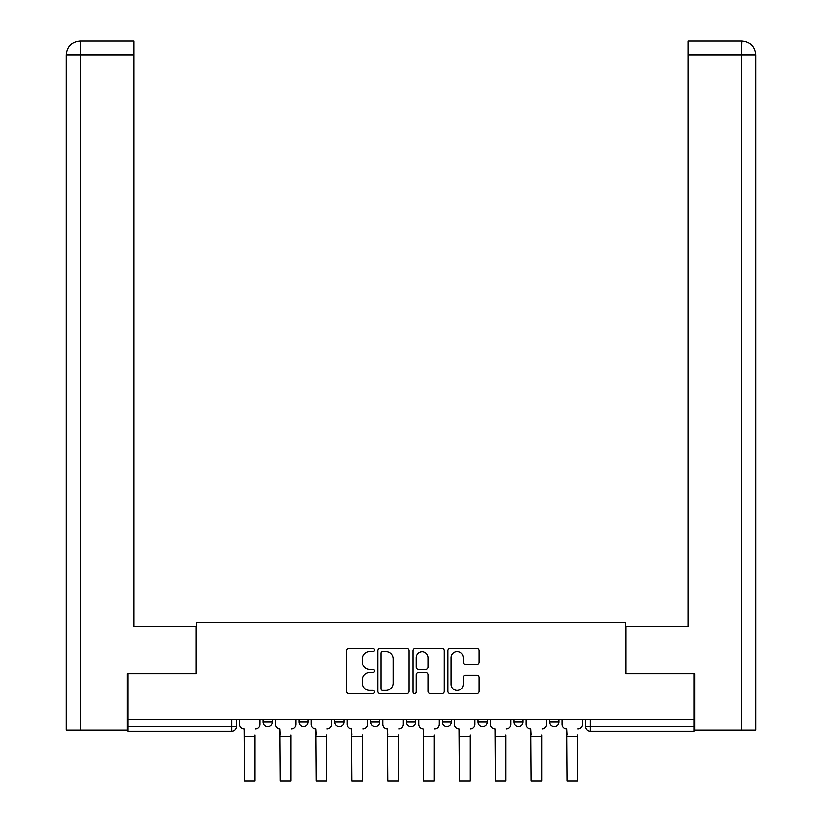 <?xml version="1.0" encoding="UTF-8"?>
<svg xmlns="http://www.w3.org/2000/svg" width="822" height="822" viewBox="0 0 822 822"><rect width="100%" height="100%" fill="white"/><g stroke="black" fill="none" stroke-linecap="round" stroke-linejoin="round"><path stroke-width="1.23" d="M374.257 650.048A1.582 1.582 0 0 0 372.685 648.476L348.733 648.476A2.25 2.25 0 0 0 346.473 650.726L346.473 691.302A2.25 2.25 0 0 0 348.733 693.552L372.685 693.552A1.582 1.582 0 0 0 374.257 691.98A1.582 1.582 0 0 0 372.685 690.398L369.581 690.398A7.213 7.213 0 0 1 362.368 683.185L362.368 679.804A7.213 7.213 0 0 1 369.581 672.591L372.685 672.591A1.582 1.582 0 0 0 374.257 671.019A1.582 1.582 0 0 0 372.685 669.437L369.581 669.437A7.213 7.213 0 0 1 362.368 662.224L362.368 658.843A7.213 7.213 0 0 1 369.581 651.63L372.685 651.63A1.582 1.582 0 0 0 374.257 650.048M549.702 719.466L549.702 721.993L558.888 721.993A4.593 4.593 0 0 1 554.295 726.586A4.593 4.593 0 0 1 549.702 721.993L549.702 719.466M513.884 719.466L513.884 721.993L523.069 721.993A4.593 4.593 0 0 1 518.477 726.586A4.593 4.593 0 0 1 513.884 721.993L513.884 719.466M478.055 719.466L478.055 721.993L487.241 721.993A4.593 4.593 0 0 1 482.648 726.586A4.593 4.593 0 0 1 478.055 721.993L478.055 719.466M442.236 719.466L442.236 721.993L451.422 721.993A4.593 4.593 0 0 1 446.829 726.586A4.593 4.593 0 0 1 442.236 721.993L442.236 719.466M406.407 721.993L406.407 719.466L406.407 721.993A4.593 4.593 0 0 0 411 726.586A4.593 4.593 0 0 1 406.407 721.993L415.593 721.993A4.593 4.593 0 0 1 411 726.586A4.593 4.593 0 0 0 415.593 721.993A4.593 4.593 0 0 1 411 726.586M370.578 721.993L370.578 719.466L370.578 721.993A4.593 4.593 0 0 0 375.171 726.586A4.593 4.593 0 0 1 370.578 721.993L379.764 721.993A4.593 4.593 0 0 1 375.171 726.586M334.76 721.993L334.76 719.466L334.76 721.993A4.593 4.593 0 0 0 339.352 726.586A4.593 4.593 0 0 1 334.76 721.993L343.945 721.993A4.593 4.593 0 0 1 339.352 726.586M476.873 664.361A2.25 2.25 0 0 0 479.134 662.111L479.134 650.726A2.25 2.25 0 0 0 476.873 648.476L450.281 648.476A2.25 2.25 0 0 0 448.021 650.726L448.021 691.302A2.25 2.25 0 0 0 450.281 693.552L476.873 693.552A2.25 2.25 0 0 0 479.134 691.302L479.134 677.554A2.25 2.25 0 0 0 476.873 675.294L465.488 675.294A2.25 2.25 0 0 0 463.238 677.554L463.238 684.366A6.031 6.031 0 0 1 457.207 690.398A6.031 6.031 0 0 1 451.175 684.366L451.175 657.662A6.031 6.031 0 0 1 457.207 651.63A6.031 6.031 0 0 1 463.238 657.662L463.238 662.111A2.25 2.25 0 0 0 465.488 664.361L476.873 664.361M80.422 730.039L66.305 730.039L66.305 54.879C67.106 46.515 71.699 41.922 80.083 41.1L134.048 41.1L134.048 54.879L80.422 54.879L80.422 730.039L127.163 730.039L127.163 673.773L196.283 673.773L196.283 622.562L625.717 622.562L625.717 673.773L694.148 673.773L694.148 719.466L127.852 719.466L127.852 726.586L236.469 726.586L236.469 719.466M127.852 673.773L127.852 719.466M409.027 650.726A2.25 2.25 0 0 0 406.777 648.476L380.175 648.476A2.25 2.25 0 0 0 377.925 650.726L377.925 691.302A2.25 2.25 0 0 0 380.175 693.552L406.777 693.552A2.25 2.25 0 0 0 409.027 691.302L409.027 650.726M415.223 648.476L441.825 648.476A2.25 2.25 0 0 1 444.075 650.726L444.075 691.302A2.25 2.25 0 0 1 441.825 693.552L430.44 693.552A2.25 2.25 0 0 1 428.19 691.302L428.19 674.852A2.25 2.25 0 0 0 425.93 672.591L418.377 672.591A2.25 2.25 0 0 0 416.127 674.852L416.127 691.98A1.582 1.582 0 0 1 414.555 693.552A1.582 1.582 0 0 1 412.973 691.98L412.973 650.726A2.25 2.25 0 0 1 415.223 648.476M585.531 719.466L585.531 726.586L694.148 726.586L694.148 731.179L590.124 731.179A4.593 4.593 0 0 1 585.531 726.586M694.148 719.466L694.148 726.586M231.876 719.466L231.876 731.179A4.593 4.593 0 0 0 236.469 726.586A4.593 4.593 0 0 1 231.876 731.179L127.852 731.179L127.852 726.586M558.888 719.466L558.888 721.993M523.069 719.466L523.069 721.993L523.069 719.466M487.241 719.466L487.241 721.993A4.593 4.593 0 0 1 482.648 726.586A4.593 4.593 0 0 0 487.241 721.993M451.422 719.466L451.422 721.993A4.593 4.593 0 0 1 446.829 726.586A4.593 4.593 0 0 0 451.422 721.993L451.422 719.466M415.593 719.466L415.593 721.993M379.764 719.466L379.764 721.993L379.764 719.466M343.945 719.466L343.945 721.993L343.945 719.466M298.931 719.466L298.931 721.993L308.116 721.993L308.116 719.466L308.116 721.993A4.593 4.593 0 0 1 303.524 726.586A4.593 4.593 0 0 1 298.931 721.993A4.593 4.593 0 0 0 303.524 726.586A4.593 4.593 0 0 0 308.116 721.993A4.593 4.593 0 0 1 303.524 726.586M263.112 719.466L263.112 721.993L272.298 721.993L272.298 719.466L272.298 721.993A4.593 4.593 0 0 1 267.705 726.586A4.593 4.593 0 0 1 263.112 721.993A4.593 4.593 0 0 0 267.705 726.586A4.593 4.593 0 0 0 272.298 721.993A4.593 4.593 0 0 1 267.705 726.586M382.651 651.63A1.582 1.582 0 0 0 381.079 653.213L381.079 688.826A1.582 1.582 0 0 0 382.651 690.398L385.919 690.398A7.213 7.213 0 0 0 393.132 683.185L393.132 658.843A7.213 7.213 0 0 0 385.919 651.63L382.651 651.63M428.19 657.775A6.031 6.031 0 0 0 422.159 651.743A6.031 6.031 0 0 0 416.127 657.775L416.127 667.187A2.25 2.25 0 0 0 418.377 669.437L425.93 669.437A2.25 2.25 0 0 0 428.19 667.187L428.19 657.775M239.572 724.295L239.572 719.466L239.572 724.295A4.593 4.593 0 0 0 244.165 728.888L244.504 734.858M244.165 728.888L244.504 780.9L255.067 780.9L255.067 734.858M260.009 724.295L260.009 719.466L260.009 724.295A4.593 4.593 0 0 1 255.416 728.888M275.391 724.295L275.391 719.466L275.391 724.295A4.593 4.593 0 0 0 279.983 728.888L280.333 734.858M279.983 728.888L280.333 780.9L290.896 780.9L290.896 734.858M295.838 724.295L295.838 719.466L295.838 724.295A4.593 4.593 0 0 1 291.245 728.888M311.219 724.295L311.219 719.466L311.219 724.295A4.593 4.593 0 0 0 315.812 728.888L316.162 734.858M315.812 728.888L316.162 780.9L326.724 780.9L326.724 734.858M331.656 724.295L331.656 719.466L331.656 724.295A4.593 4.593 0 0 1 327.064 728.888M196.057 673.773L196.057 626.693L134.048 626.693L134.048 54.879M80.063 41.1C71.719 41.922 67.127 46.515 66.305 54.879L66.305 592.251L66.305 54.879L80.422 54.879L80.422 41.1L134.048 41.1M625.943 673.773L625.943 626.693L687.952 626.693L687.952 41.1L741.906 41.1L741.578 54.879L687.952 54.879M755.695 592.251L755.695 54.879L755.695 730.039L694.837 730.039L694.837 673.773L694.148 673.773M741.578 730.039L741.578 54.879L755.695 54.879C754.873 46.515 750.281 41.922 741.937 41.1M347.048 724.295L347.048 719.466L347.048 724.295A4.593 4.593 0 0 0 351.641 728.888L351.98 734.858M351.641 728.888L351.98 780.9L362.543 780.9L362.543 734.858M367.485 724.295L367.485 719.466L367.485 724.295A4.593 4.593 0 0 1 362.892 728.888M382.867 724.295L382.867 719.466L382.867 724.295A4.593 4.593 0 0 0 387.46 728.888L387.809 734.858M387.46 728.888L387.809 780.9L398.372 780.9L398.372 734.858M403.304 724.295L403.304 719.466L403.304 724.295A4.593 4.593 0 0 1 398.711 728.888M418.696 724.295L418.696 719.466L418.696 724.295A4.593 4.593 0 0 0 423.289 728.888L423.628 734.858M423.289 728.888L423.628 780.9L434.191 780.9L434.191 734.858M439.133 724.295L439.133 719.466L439.133 724.295A4.593 4.593 0 0 1 434.54 728.888M454.515 724.295L454.515 719.466L454.515 724.295A4.593 4.593 0 0 0 459.108 728.888L459.457 734.858M459.108 728.888L459.457 780.9L470.02 780.9L470.02 734.858M474.952 724.295L474.952 719.466L474.952 724.295A4.593 4.593 0 0 1 470.359 728.888M490.344 724.295L490.344 719.466L490.344 724.295A4.593 4.593 0 0 0 494.936 728.888L495.276 734.858M494.936 728.888L495.276 780.9L505.838 780.9L505.838 734.858M510.781 724.295L510.781 719.466L510.781 724.295A4.593 4.593 0 0 1 506.188 728.888M526.162 724.295L526.162 719.466L526.162 724.295A4.593 4.593 0 0 0 530.755 728.888L531.104 734.858M530.755 728.888L531.104 780.9L541.667 780.9L541.667 734.858M546.609 724.295L546.609 719.466L546.609 724.295A4.593 4.593 0 0 1 542.017 728.888M561.991 724.295L561.991 719.466L561.991 724.295A4.593 4.593 0 0 0 566.584 728.888L566.933 734.858M566.584 728.888L566.933 780.9L577.496 780.9L577.496 734.858M582.428 724.295L582.428 719.466L582.428 724.295A4.593 4.593 0 0 1 577.835 728.888M590.124 719.466L590.124 731.179M255.067 736.574L244.504 736.574M66.305 54.879L66.305 592.251M290.896 736.574L280.333 736.574M326.724 736.574L316.162 736.574M362.543 736.574L351.98 736.574M398.372 736.574L387.809 736.574M434.191 736.574L423.628 736.574M470.02 736.574L459.457 736.574M505.838 736.574L495.276 736.574M541.667 736.574L531.104 736.574M577.496 736.574L566.933 736.574"/></g></svg>
